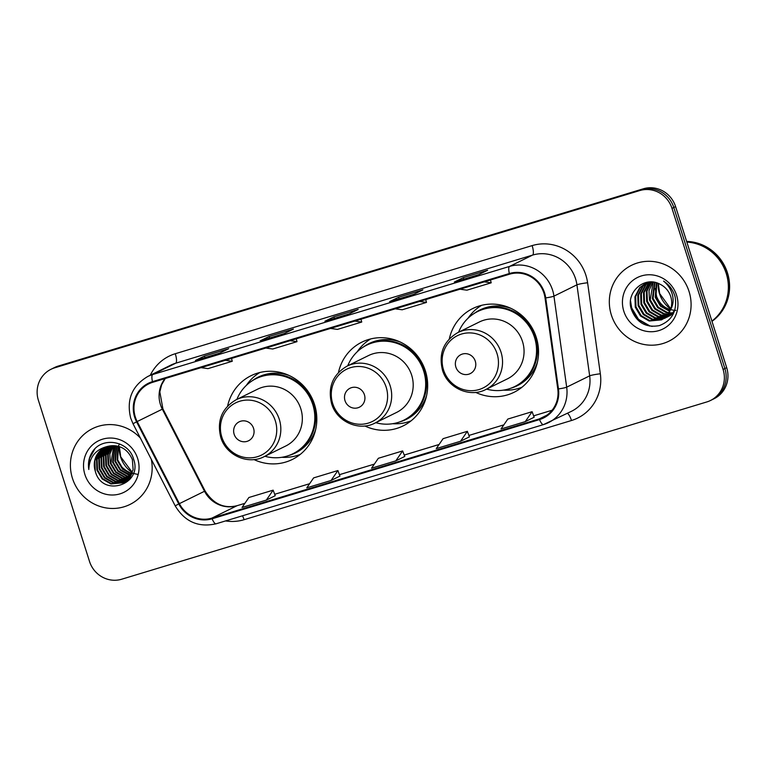 <?xml version="1.0" encoding="UTF-8"?>
<svg xmlns="http://www.w3.org/2000/svg" width="768" height="768" viewBox="0 0 768 768"><rect width="100%" height="100%" fill="white"/><g stroke="black" fill="none" stroke-linecap="round" stroke-linejoin="round"><path stroke-width="1.15" d="M475.69 392.39A46.685 44.765 -116.2 0 0 514.042 392.294A46.685 44.765 -116.2 0 0 536.285 337.421A46.685 44.765 -116.2 0 0 472.762 308.534A46.685 44.765 -116.2 0 0 449.318 338.88M364.829 425.981A46.685 44.765 -116.2 0 0 403.181 425.875A46.685 44.765 -116.2 0 0 425.424 371.011A46.685 44.765 -116.2 0 0 361.901 342.125A46.685 44.765 -116.2 0 0 338.467 372.47M253.968 459.562A46.685 44.765 -116.2 0 0 292.32 459.466A46.685 44.765 -116.2 0 0 314.563 404.592A46.685 44.765 -116.2 0 0 251.04 375.706A46.685 44.765 -116.2 0 0 227.606 406.061M710.496 400.493L714.086 398.717A26.429 25.334 -116.2 0 0 726.682 367.661L675.59 206.611A26.429 25.334 -116.2 0 0 643.334 188.794L58.282 366.048A26.429 25.334 -116.2 0 0 54.586 367.507L52.79 368.39A26.429 25.334 -116.2 0 1 56.486 366.931A26.429 25.334 -116.2 0 0 52.79 368.39L50.995 369.283A26.429 25.334 -116.2 0 0 38.4 400.339L89.491 561.389A26.429 25.334 -116.2 0 0 121.747 579.206L706.79 401.952A26.429 25.334 -116.2 0 0 710.496 400.493A26.429 25.334 -116.2 0 0 723.091 369.427L672 208.378A26.429 25.334 -116.2 0 0 639.744 190.57L54.691 367.814A26.429 25.334 -116.2 0 0 50.995 369.283M639.744 190.57L56.486 366.931L641.539 189.686A26.429 25.334 -116.2 0 1 673.795 207.494A26.429 25.334 -116.2 0 0 641.539 189.686L643.334 188.794M723.091 369.427L724.886 368.544L673.795 207.494L724.886 368.544A26.429 25.334 -116.2 0 1 712.291 399.61A26.429 25.334 -116.2 0 0 724.886 368.544L726.682 367.661M72.442 478.291A42.278 40.541 -116.2 0 0 129.974 504.451A42.278 40.541 -116.2 0 0 151.315 459.36A42.278 40.541 -116.2 0 1 129.974 504.451A42.278 40.541 -116.2 0 1 72.442 478.291A42.278 40.541 -116.2 0 1 92.592 428.602A42.278 40.541 -116.2 0 0 72.442 478.291M611.366 315.014A42.278 40.541 -116.2 0 0 668.899 341.174A42.278 40.541 -116.2 0 0 689.05 291.475A42.278 40.541 -116.2 0 0 631.517 265.315A42.278 40.541 -116.2 0 0 611.366 315.014A42.278 40.541 -116.2 0 0 668.899 341.174A42.278 40.541 -116.2 0 0 689.05 291.475A42.278 40.541 -116.2 0 0 631.517 265.315A42.278 40.541 -116.2 0 0 611.366 315.014M135.312 416.995A28.186 27.024 63.8 0 1 148.752 383.866A28.186 27.024 63.8 0 1 152.698 382.31L509.549 274.195A28.186 27.024 63.8 0 1 545.04 297.974L557.779 389.002A28.186 27.024 63.8 0 1 543.254 417.35A28.186 27.024 63.8 0 1 539.309 418.906L211.91 518.102A28.186 27.024 63.8 0 1 179.376 503.645L137.184 421.536A28.186 27.024 63.8 0 1 135.312 416.995M134.669 417.197A28.896 27.706 -116.2 0 0 136.589 421.853L178.771 503.952A28.896 27.706 -116.2 0 0 212.122 518.774L539.53 419.578A28.896 27.706 -116.2 0 0 558.451 388.925L545.712 297.898A28.896 27.706 -116.2 0 0 509.338 273.523L152.477 381.638A28.896 27.706 -116.2 0 0 134.669 417.197M478.656 274.666L487.632 270.24L463.354 277.603L454.378 282.019L478.656 274.666M463.853 279.149L463.354 277.603M413.923 294.278L422.899 289.853L398.621 297.216L389.645 301.632L413.923 294.278M399.11 298.762L398.621 297.216M219.715 353.117L228.691 348.691L204.413 356.054L195.437 360.47L219.715 353.117M204.902 357.6L204.413 356.054M284.448 333.504L293.424 329.078L269.155 336.442L260.179 340.858L284.448 333.504M269.645 337.987L269.155 336.442M349.19 313.891L358.166 309.466L333.888 316.829L324.912 321.245L349.19 313.891M334.378 318.374L333.888 316.829M140.362 438.048A42.278 40.541 -116.2 0 0 92.592 428.602A42.278 40.541 -116.2 0 1 140.362 438.048M525.274 421.632L532.09 411.696L507.821 419.059L501.005 428.986L525.274 421.632L534.154 417.235M331.066 480.47L337.891 470.544L313.613 477.898L306.797 487.824L331.066 480.47L339.955 476.074M266.333 500.083L275.222 495.706L273.149 490.157L248.88 497.51L242.054 507.437L266.333 500.083L273.149 490.157M460.541 441.245L469.43 436.858L467.357 431.318L443.078 438.672L436.262 448.598L460.541 441.245L467.357 431.318M395.808 460.858L404.784 456.432L402.624 450.931L378.346 458.285L371.53 468.211L395.808 460.858L402.624 450.931M330.509 328.435L337.459 329.395L361.738 322.042L360.989 319.2M354.787 321.082L361.738 322.042M265.776 348.048L272.726 349.008L297.005 341.654L296.256 338.813M290.054 340.694L297.005 341.654M201.043 367.661L207.994 368.621L232.262 361.267L231.514 358.426M225.312 360.307L232.262 361.267M395.251 308.822L402.192 309.782L426.47 302.429L425.722 299.587M419.52 301.469L426.47 302.429M459.984 289.21L466.934 290.17L491.203 282.806L490.454 279.974M484.262 281.856L491.203 282.806M337.891 470.544L339.955 476.093M532.09 411.696L534.163 417.245M131.712 474.163L122.381 469.008L117.11 460.176L117.936 446.198M131.885 473.789L122.947 468.73L117.677 459.898L118.33 446.304M131.002 475.546L128.851 475.114L120.144 470.112L114.874 461.28L116.381 445.882M131.184 475.219L120.701 469.834L115.43 461.002L116.765 445.949M130.224 476.794L126.605 476.227L117.898 471.216L112.627 462.384L114.893 445.69M130.426 476.496L127.171 475.949L118.454 470.947L113.184 462.115L115.258 445.718M129.389 477.926L124.368 477.331L115.651 472.33L110.381 463.498L109.814 454.195L113.462 445.613M129.6 477.658L124.925 477.053L116.218 472.051L110.947 463.219L113.818 445.622M128.496 478.954L122.122 478.435L113.405 473.434L108.134 464.602L107.702 454.579L112.08 445.642M128.726 478.714L122.678 478.157L113.971 473.155L108.701 464.323L108.23 454.483L112.426 445.622M129.85 479.338L129.13 479.549M128.822 479.626L127.882 479.837M127.565 479.894L119.875 479.539L111.168 474.538L105.898 465.706L105.523 455.395L110.746 445.757M127.805 479.664L120.432 479.261L111.725 474.259L106.454 465.427L106.08 455.117L111.072 445.718M129.533 479.712L128.362 480.106M128.986 479.952L128.102 480.278M127.805 480.384L126.893 480.653M126.586 480.73L117.629 480.643L108.922 475.642L103.651 466.81L103.277 456.499L107.962 447.437L109.45 445.968M128.064 480.202L127.142 480.451M126.826 480.528L118.195 480.374L109.478 475.363L104.208 466.541L103.843 456.221L109.766 445.91M129.725 479.491L126.115 481.21M126.739 481.056L125.856 481.392M125.558 481.488L115.382 481.757L106.675 476.746L101.405 467.923L101.04 457.603L105.715 448.541L108.202 446.256M128.16 480.403L127.296 480.778M125.818 481.306L115.949 481.478L107.242 476.477L101.962 467.645L101.597 457.325L106.282 448.262L108.509 446.179M131.539 476.938L124.781 482.045M124.493 482.16L113.146 482.861L104.429 477.859L99.158 469.027L98.794 458.707L103.469 449.645L106.992 446.621M130.771 478.118L125.635 481.651M125.914 481.507L125.059 481.882M124.762 481.997L113.702 482.582L104.995 477.581L99.725 468.749L99.35 458.429L104.035 449.366L107.29 446.525M107.51 446.458A19.91 19.094 -116.2 0 0 104.726 447.552A19.91 19.094 -116.2 0 0 95.232 470.957C101.683 498.106 142.934 484.982 133.67 459.446C129.158 440.976 102.538 436.186 92.515 451.661C89.011 457.056 87.773 462.998 88.81 469.498C89.424 457.046 95.654 449.366 107.51 446.458C119.165 444.125 127.45 448.502 132.384 459.6L133.123 469.728L128.813 478.608L123.389 482.755L110.899 483.965L102.192 478.963L96.922 470.131L96.547 459.811L101.232 450.749L105.821 447.062M123.677 482.611L111.456 483.686L102.749 478.685L97.478 469.853L97.104 459.542L101.789 450.48L106.109 446.947M118.493 445.93L119.011 444.835M119.184 444.499L119.539 443.866M95.232 470.957L94.867 460.646L99.542 451.584L104.976 447.437M137.712 474.374L128.477 472.426L120.902 466.378M84.902 474.518A28.723 27.542 -116.2 0 0 119.962 493.872A28.723 27.542 -116.2 0 0 137.664 458.534A28.723 27.542 -116.2 0 0 102.605 439.171A28.723 27.542 -116.2 0 0 84.902 474.518M88.81 469.498L89.53 458.419L94.781 449.002M253.565 428.362A10.57 10.138 -116.2 0 0 240.662 421.238A10.57 10.138 -116.2 0 0 234.144 434.246A10.57 10.138 -116.2 0 0 247.046 441.37A10.57 10.138 -116.2 0 0 253.565 428.362M264.182 456.634L285.696 446.035A31.709 30.403 -116.2 0 0 300.806 408.758A31.709 30.403 -116.2 0 0 257.664 389.146L236.15 399.744C221.904 408.192 216.758 420.682 220.733 437.222C225.84 455.261 248.074 465.235 264.182 456.634A31.709 30.403 -116.2 0 0 279.302 419.366A31.709 30.403 -116.2 0 0 236.15 399.744M264.912 456.278A41.846 40.118 -116.2 0 0 292.867 453.792A41.846 40.118 -116.2 0 0 312.806 404.611A41.846 40.118 -116.2 0 0 255.878 378.73A41.846 40.118 -116.2 0 0 236.88 399.389M292.867 453.792L293.77 453.35A41.846 40.118 -116.2 0 0 313.709 404.17A41.846 40.118 -116.2 0 0 256.771 378.288L255.878 378.73M300.221 454.426A45.802 43.92 63.8 0 1 281.789 457.296M246.346 385.382A45.802 43.92 63.8 0 1 259.853 372.509M364.426 394.771A10.57 10.138 -116.2 0 0 351.523 387.648A10.57 10.138 -116.2 0 0 345.005 400.656A10.57 10.138 -116.2 0 0 357.907 407.779A10.57 10.138 -116.2 0 0 364.426 394.771M375.043 423.043L396.557 412.445A31.709 30.403 -116.2 0 0 411.667 375.178A31.709 30.403 -116.2 0 0 368.525 355.555L347.011 366.154C332.765 374.602 327.619 387.091 331.594 403.642C336.701 421.67 358.934 431.645 375.043 423.043A31.709 30.403 -116.2 0 0 390.163 385.776A31.709 30.403 -116.2 0 0 347.011 366.154M375.773 422.688A41.846 40.118 -116.2 0 0 403.728 420.202A41.846 40.118 -116.2 0 0 423.667 371.03A41.846 40.118 -116.2 0 0 366.739 345.139A41.846 40.118 -116.2 0 0 347.741 365.798M403.728 420.202L404.63 419.76A41.846 40.118 -116.2 0 0 424.57 370.589A41.846 40.118 -116.2 0 0 367.632 344.698L366.739 345.139M411.082 420.845A45.802 43.92 63.8 0 1 392.65 423.715M357.206 351.792A45.802 43.92 63.8 0 1 370.704 338.918M475.286 361.181A10.57 10.138 -116.2 0 0 462.374 354.058A10.57 10.138 -116.2 0 0 455.866 367.066A10.57 10.138 -116.2 0 0 468.768 374.189A10.57 10.138 -116.2 0 0 475.286 361.181M485.904 389.462L507.418 378.854A31.709 30.403 -116.2 0 0 522.528 341.587A31.709 30.403 -116.2 0 0 479.376 321.965L457.872 332.573C443.616 341.011 438.48 353.51 442.454 370.051C447.562 388.09 469.795 398.064 485.904 389.462A31.709 30.403 -116.2 0 0 501.014 352.186A31.709 30.403 -116.2 0 0 457.872 332.573M486.634 389.098A41.846 40.118 -116.2 0 0 514.589 386.621A41.846 40.118 -116.2 0 0 534.528 337.44A41.846 40.118 -116.2 0 0 477.59 311.558A41.846 40.118 -116.2 0 0 458.592 332.208M514.589 386.621L515.482 386.179A41.846 40.118 -116.2 0 0 535.43 336.998A41.846 40.118 -116.2 0 0 478.493 311.107L477.59 311.558M521.942 387.254A45.802 43.92 63.8 0 1 503.51 390.125M468.067 318.202A45.802 43.92 63.8 0 1 481.565 305.338M711.907 321.091A44.045 42.23 -116.2 0 0 726.23 273.456A44.045 42.23 -116.2 0 0 686.851 242.093M711.926 321.139A44.045 42.23 -116.2 0 0 726.461 273.35A44.045 42.23 -116.2 0 0 686.803 241.968M711.984 321.341A44.045 42.23 -116.2 0 0 727.469 272.851A44.045 42.23 -116.2 0 0 686.63 241.421M669.792 311.366L660.432 306.163L655.21 297.302L656.342 282.768M670.003 310.886L661.142 305.808L655.93 296.957L656.832 282.912M673.699 312.998L672.864 313.104M672.442 313.142L671.146 313.21M670.704 313.21L669.341 313.142M668.88 313.094L666.24 312.595L657.581 307.565L652.358 298.714L654.499 282.317M673.814 312.73L673.152 312.797M672.73 312.826L671.414 312.854M670.973 312.845L669.59 312.739M669.12 312.682L666.96 312.24L658.291 307.219L653.078 298.358L654.941 282.413M672.845 313.958L671.654 314.246M671.251 314.333L670.013 314.506M669.59 314.554L668.294 314.611M667.853 314.611L663.389 313.997L654.73 308.966L649.517 300.115L648.998 290.717L652.781 282.067M673.162 313.718L671.962 313.978M671.558 314.045L670.31 314.198M669.878 314.227L668.573 314.266M668.122 314.246L664.109 313.651L655.45 308.621L650.227 299.76L653.194 282.115M666.739 315.955L660.547 315.408L651.878 310.378L646.666 301.517L646.339 291.178L651.197 281.962M673.152 314.122L672.23 314.515M671.856 314.65L670.704 315.014M670.31 315.12L669.12 315.379M668.707 315.456L667.459 315.6M667.027 315.638L661.258 315.053L652.598 310.022L647.376 301.171L647.021 290.995L651.571 281.971M670.118 315.629L669.034 316.118M668.659 316.272L667.526 316.656M667.142 316.771L665.962 317.059M665.549 317.136L657.696 316.81L649.037 311.779L643.814 302.928L643.498 292.579L648.221 283.498L649.776 281.981M670.474 315.456L669.379 315.917M669.005 316.051L667.853 316.416M667.459 316.522L666.269 316.79M665.856 316.858L658.406 316.454L649.747 311.424L644.525 302.573L644.208 292.234L650.112 281.962M674.861 309.792L672.662 312.902L666.182 317.53M665.818 317.674L664.675 318.067M664.291 318.173L654.845 318.211L646.186 313.181L640.963 304.33L640.646 293.99L645.37 284.899L648.355 282.25M667.622 316.858L666.528 317.318M666.154 317.462L665.002 317.827M664.618 317.933L655.555 317.866L646.896 312.835L641.674 303.974L641.357 293.635L646.09 284.554L648.749 282.134M662.966 319.075L651.994 319.622L643.334 314.592L638.112 305.731L637.795 295.392L642.528 286.31L646.848 282.778M663.302 318.864L652.704 319.267L644.045 314.237L638.822 305.386L638.506 295.037L643.238 285.955L647.213 282.634M670.33 310.08A19.91 19.094 -116.2 0 0 670.742 296.602A19.91 19.094 -116.2 0 0 659.885 284.179C644.563 275.501 625.92 292.205 631.142 308.717C636.202 322.397 645.571 328.032 659.261 325.632C671.933 320.736 677.232 311.222 675.178 297.11L674.765 295.67C672.72 289.478 668.995 284.621 663.571 281.098C668.429 285.149 671.482 290.16 672.71 296.141C673.661 301.267 672.864 305.914 670.33 310.08L666.96 315.715L661.574 319.843L649.142 321.024L640.483 315.994L635.261 307.133L634.944 296.794L639.677 287.712L645.389 283.421L649.219 282.01M671.789 307.19L667.67 315.36L661.574 319.843M661.93 319.661L649.853 320.669L641.194 315.638L635.971 306.787L635.654 296.448L640.387 287.357L645.744 283.248M675.898 310.387C666.682 309.994 660.24 305.328 656.563 296.4L655.267 288.528M623.818 311.242A28.723 27.542 -116.2 0 0 658.877 330.595A28.723 27.542 -116.2 0 0 676.589 295.248A28.723 27.542 -116.2 0 0 641.53 275.894A28.723 27.542 -116.2 0 0 623.818 311.242M652.214 326.381L649.901 325.891L638.544 319.373L631.661 307.853L630.547 300.902M649.594 326.083L638.179 319.546L631.306 308.035L630.47 304.253M58.282 366.048L54.691 367.814M675.59 206.611L672 208.378M165.072 378.557A28.186 27.024 -116.2 0 0 160.445 404.611A28.186 27.024 -116.2 0 0 162.317 409.152L204.509 491.261A28.186 27.024 -116.2 0 0 237.043 505.709L244.867 503.338M150.278 375.254A44.045 42.23 63.8 0 1 175.286 353.722L532.138 245.606A8.813 2.467 -106.9 0 1 532.55 255.101L175.699 363.216A35.232 33.782 -116.2 0 0 170.765 365.155L147.782 376.483A35.232 33.782 63.8 0 1 152.717 374.534A8.813 2.467 73.1 0 0 152.477 381.638M532.138 245.606A44.045 42.23 63.8 0 1 585.898 275.29A44.045 42.23 63.8 0 1 587.597 282.758L600.336 373.786A44.045 42.23 63.8 0 1 571.478 420.509L244.08 519.706A44.045 42.23 63.8 0 1 225.542 520.925M575.568 278.842A35.232 33.782 -116.2 0 0 532.55 255.101L509.578 266.419A35.232 33.782 63.8 0 1 553.939 296.141L566.678 387.168A35.232 33.782 63.8 0 1 548.525 422.611A35.232 33.782 63.8 0 1 543.6 424.55A8.813 2.467 73.1 0 1 543.485 424.598L571.507 411.283A35.232 33.782 -116.2 0 0 589.661 375.85L576.922 284.822A35.232 33.782 -116.2 0 0 575.568 278.842M147.782 376.483C131.981 385.862 126.278 399.734 130.694 418.109L133.008 423.725L136.589 421.853M216.192 523.747A8.813 2.467 -106.9 0 1 216.086 523.795A8.813 2.467 -106.9 0 1 212.122 518.774M539.53 419.578A8.813 2.467 73.1 0 0 543.485 424.598L216.086 523.795C198.432 527.741 184.8 521.75 175.19 505.834L178.771 503.952M558.451 388.925A8.813 0.816 -8 0 0 566.678 387.168L589.661 375.85A8.813 0.816 172 0 1 600.336 373.786M545.712 297.898A8.813 0.816 -8 0 0 553.939 296.141L576.922 284.822A8.813 0.816 172 0 1 587.597 282.758M509.338 273.523A8.813 2.467 -106.9 0 1 509.578 266.419L152.717 374.534L175.699 363.216A8.813 2.467 -106.9 0 0 175.286 353.722M242.506 515.789A8.813 2.467 -106.9 0 1 244.08 519.706M567.408 413.299A8.813 2.467 -106.9 0 1 571.478 420.509M539.309 418.906L546.902 415.171M137.184 421.536L162.912 408.874L205.094 490.982L179.376 503.645M211.91 518.102L237.043 505.709A15.859 4.445 -106.9 0 1 237.235 505.642L244.886 503.318M309.619 483.706L274.694 494.285L309.61 483.725M339.437 474.691L374.342 464.112L339.427 474.672M404.17 455.078L439.075 444.499M503.827 424.867L468.902 435.446L503.808 424.886M533.645 415.853L552.067 410.266M119.222 446.573A28.723 27.542 -116.2 0 0 120.576 456.931A28.723 27.542 -116.2 0 0 132.336 472.646M275.338 420.864A29.136 27.936 -116.2 0 0 239.779 401.232A29.136 27.936 -116.2 0 0 221.818 437.078A29.136 27.936 -116.2 0 0 257.386 456.71A29.136 27.936 -116.2 0 0 275.338 420.864M289.219 375.533A42.24 40.493 -116.2 0 0 252.317 380.717M289.123 455.395A42.24 40.493 -116.2 0 0 315.715 429.293M386.198 387.274A29.136 27.936 -116.2 0 0 350.64 367.642A29.136 27.936 -116.2 0 0 332.678 403.488A29.136 27.936 -116.2 0 0 368.237 423.12A29.136 27.936 -116.2 0 0 386.198 387.274M400.08 341.942A42.24 40.493 -116.2 0 0 363.178 347.136M399.984 421.814A42.24 40.493 -116.2 0 0 426.576 395.702M497.059 353.693A29.136 27.936 -116.2 0 0 461.501 334.051A29.136 27.936 -116.2 0 0 443.539 369.907A29.136 27.936 -116.2 0 0 479.098 389.539A29.136 27.936 -116.2 0 0 497.059 353.693M510.941 308.362A42.24 40.493 -116.2 0 0 474.038 313.546M510.845 388.224A42.24 40.493 -116.2 0 0 537.437 362.122M658.147 283.382A28.723 27.542 -116.2 0 0 659.501 293.654A28.723 27.542 -116.2 0 0 670.723 309.005M133.008 423.725L175.19 505.834M205.094 490.982C213.437 504.038 224.15 508.925 237.235 505.642M404.17 455.059L439.094 444.48M533.635 415.834L552.086 410.246M162.912 408.874L159.821 391.834L161.683 384.672L165.274 378.499M349.229 313.872L324.998 321.216M284.496 333.485L260.256 340.829M219.754 353.098L195.523 360.442M413.962 294.259L389.731 301.603M478.694 274.646L454.464 281.99M119.357 446.621L120.73 456.826L132.384 472.512M123.955 482.477L123.389 482.755M658.282 283.44L659.654 293.549L670.762 308.861M667.987 316.685L667.267 317.04M665.136 318.086L664.416 318.442"/></g></svg>
